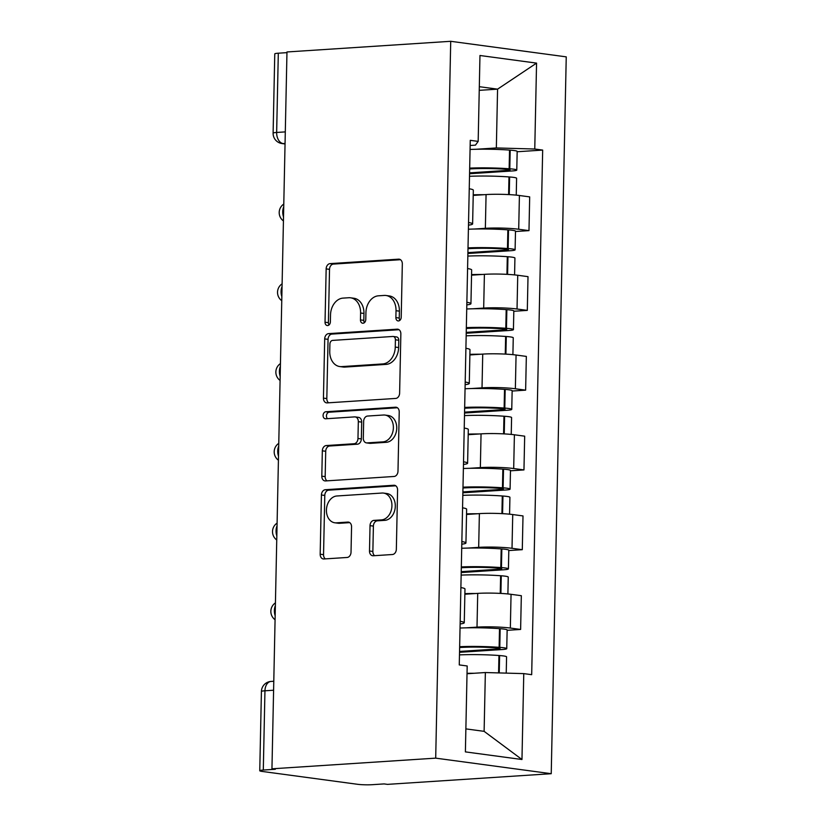 <?xml version="1.0" encoding="UTF-8"?>
<svg xmlns="http://www.w3.org/2000/svg" width="826" height="826" viewBox="0 0 826 826"><rect width="100%" height="100%" fill="white"/><g stroke="black" fill="none" stroke-linecap="round" stroke-linejoin="round"><path stroke-width="1.24" d="M398.473 320.942A3.531 2.654 -82.3 0 0 401.209 317.256L402.324 263.928A5.049 3.779 -82.3 0 0 399.185 259.178A5.049 3.779 -82.3 0 0 398.617 259.157L330.07 263.628A5.049 3.779 -82.3 0 0 326.156 268.894L325.031 322.212A3.531 2.654 -82.3 0 0 327.23 325.537A3.531 2.654 -82.3 0 0 327.623 325.558A3.531 2.654 -82.3 0 0 330.369 321.872L330.514 314.964A16.138 12.111 -82.3 0 1 343.038 298.114L348.748 297.742A16.138 12.111 -82.3 0 1 350.565 297.804A16.138 12.111 -82.3 0 1 360.601 313.013L360.456 319.91A3.531 2.654 -82.3 0 0 362.655 323.234A3.531 2.654 -82.3 0 0 363.048 323.245A3.531 2.654 -82.3 0 0 365.784 319.559L365.928 312.662A16.138 12.111 -82.3 0 1 378.453 295.811L384.173 295.44A16.138 12.111 -82.3 0 1 385.99 295.491A16.138 12.111 -82.3 0 1 396.026 310.7L395.881 317.597A3.531 2.654 -82.3 0 0 398.07 320.932A3.531 2.654 -82.3 0 0 398.473 320.942M369.501 550.994A5.049 3.779 -82.3 0 0 372.629 555.743A5.049 3.779 -82.3 0 0 373.197 555.764L392.433 554.514A5.049 3.779 -82.3 0 0 396.346 549.249L397.585 490.024A5.049 3.779 -82.3 0 0 394.456 485.275A5.049 3.779 -82.3 0 0 393.888 485.254L325.33 489.715A5.049 3.779 -82.3 0 0 321.417 494.991L320.178 554.205A5.049 3.779 -82.3 0 0 323.307 558.954A5.049 3.779 -82.3 0 0 323.875 558.975L347.116 557.467A5.049 3.779 -82.3 0 0 351.029 552.202L351.556 526.854A5.049 3.779 -82.3 0 0 348.417 522.104A5.049 3.779 -82.3 0 0 347.849 522.084L336.337 522.837A13.495 10.119 -82.3 0 1 334.809 522.786A13.495 10.119 -82.3 0 1 326.476 509.064A13.495 10.119 -82.3 0 1 336.894 495.982L382.025 493.039A13.495 10.119 -82.3 0 1 383.543 493.091A13.495 10.119 -82.3 0 1 391.885 506.813A13.495 10.119 -82.3 0 1 381.467 519.895L373.941 520.38A5.049 3.779 -82.3 0 0 370.027 525.646L369.501 550.994L372.867 551.448A5.049 3.779 -82.3 0 0 374.674 555.671M435.694 758.144L271.95 768.81L286.973 51.966L450.717 41.3L435.694 758.144L551.231 773.704L566.244 56.86L450.717 41.3M395.706 398.431A5.049 3.779 -82.3 0 0 399.619 393.166L400.858 333.941A5.049 3.779 -82.3 0 0 397.719 329.192A5.049 3.779 -82.3 0 0 397.151 329.171L328.603 333.632A5.049 3.779 -82.3 0 0 324.69 338.908L323.441 398.122A5.049 3.779 -82.3 0 0 326.58 402.871A5.049 3.779 -82.3 0 0 327.148 402.892L395.706 398.431M399.226 411.978L397.987 471.202A5.049 3.779 -82.3 0 1 394.074 476.468L325.516 480.938A5.049 3.779 -82.3 0 1 324.948 480.918A5.049 3.779 -82.3 0 1 321.81 476.168L322.336 450.82A5.049 3.779 -82.3 0 1 326.26 445.555L354.055 443.748A5.049 3.779 -82.3 0 0 357.968 438.472L358.329 421.663A5.049 3.779 -82.3 0 0 355.19 416.913A5.049 3.779 -82.3 0 0 354.622 416.893L325.671 418.782A3.531 2.654 -82.3 0 1 325.279 418.761A3.531 2.654 -82.3 0 1 323.1 415.179A3.531 2.654 -82.3 0 1 325.826 411.751L395.52 407.208A5.049 3.779 -82.3 0 1 396.088 407.228A5.049 3.779 -82.3 0 1 399.226 411.978M271.95 768.81L275.326 769.264L263.298 770.049A10.284 1.012 -178.8 0 0 259.756 770.741A10.284 1.012 -178.8 0 0 262.276 771.453L357.596 784.297A10.284 1.012 -178.8 0 0 372.092 784.7L384.121 783.915L387.487 784.37L551.231 773.704M285.3 131.892L276.648 132.459A10.284 1.012 1.2 0 0 273.107 133.151L274.769 53.897A10.284 1.012 1.2 0 1 278.31 53.205L276.648 132.459A10.284 6.722 86.3 0 0 283.173 143.59L285.042 143.838M286.952 52.637L278.31 53.205M468.538 222.514A23.644 2.333 1.2 0 1 472.617 223.918L473.329 190.166A23.644 2.333 -178.8 0 0 469.24 188.772M474.547 229.029L485.358 228.317A23.644 2.333 1.2 0 1 518.707 229.246L519.409 195.504A23.644 2.333 -178.8 0 0 486.07 194.575L473.215 195.411M519.409 195.504L529.683 196.887L528.981 230.63L515.486 231.507M472.617 223.918A23.644 2.333 1.2 0 1 468.476 225.147M518.707 229.246L528.981 230.63M466.866 302.275A23.644 2.333 1.2 0 1 470.944 303.679L471.656 269.937A23.644 2.333 -178.8 0 0 467.568 268.533M513.813 311.268L527.308 310.39L528.01 276.648L517.737 275.264A23.644 2.333 -178.8 0 0 484.397 274.335L471.543 275.172M470.944 303.679A23.644 2.333 1.2 0 1 466.814 304.908M472.875 308.79L483.685 308.088A23.644 2.333 1.2 0 1 517.035 309.007L527.308 310.39M465.193 382.035A23.644 2.333 1.2 0 1 469.282 383.44L469.984 349.697A23.644 2.333 -178.8 0 0 465.905 348.293M512.141 391.039L525.635 390.151L526.338 356.409L516.064 355.025A23.644 2.333 -178.8 0 0 482.725 354.096L469.87 354.943M469.282 383.44A23.644 2.333 1.2 0 1 465.141 384.668M471.212 388.55L482.023 387.848A23.644 2.333 1.2 0 1 515.362 388.767L525.635 390.151M463.52 461.796A23.644 2.333 1.2 0 1 467.609 463.2L468.311 429.458A23.644 2.333 -178.8 0 0 464.233 428.054M510.478 470.799L523.963 469.922L524.675 436.169L514.402 434.786A23.644 2.333 -178.8 0 0 481.052 433.867L468.208 434.703M467.609 463.2A23.644 2.333 1.2 0 1 463.469 464.439M469.54 468.311L480.35 467.609A23.644 2.333 1.2 0 1 513.689 468.538L523.963 469.922M461.858 541.567A23.644 2.333 1.2 0 1 465.936 542.971L466.638 509.219A23.644 2.333 -178.8 0 0 462.56 507.814M508.806 550.56L522.29 549.682L523.003 515.93L512.729 514.546A23.644 2.333 -178.8 0 0 479.379 513.627L466.535 514.464M465.936 542.971A23.644 2.333 1.2 0 1 461.796 544.2M467.867 548.072L478.677 547.37A23.644 2.333 1.2 0 1 512.017 548.299L522.29 549.682M460.185 621.328A23.644 2.333 1.2 0 1 464.264 622.732L464.976 588.979A23.644 2.333 -178.8 0 0 460.887 587.575M507.133 630.321L520.617 629.443L521.33 595.701L511.057 594.317A23.644 2.333 -178.8 0 0 477.717 593.388L464.862 594.224M464.264 622.732A23.644 2.333 1.2 0 1 460.123 623.96M466.194 627.843L477.005 627.13A23.644 2.333 1.2 0 1 510.344 628.059L520.617 629.443M465.864 728.883L484.119 731.34L485.358 672.54L523.767 673.613L521.97 759.507L465.389 751.887L467.186 665.983L459.266 664.92L470.262 140.327L478.171 141.391L475.456 145.139L470.149 145.49M476.22 149.258L496.343 147.947L497.572 89.156L479.317 86.689M479.245 90.344L497.572 89.156L536.559 63.117L534.763 149.021L496.343 147.947M478.171 141.391L479.968 55.497L536.559 63.117M523.767 673.613L531.686 674.677L542.672 150.084L534.763 149.021M485.358 672.54L467.02 673.737M517.159 151.747L542.672 150.084M484.119 731.34L521.97 759.507M399.867 320.343A3.531 2.654 -82.3 0 1 399.247 318.051L399.392 311.154A16.138 12.111 -82.3 0 0 389.356 295.945L385.99 295.491M350.565 297.804L353.931 298.258A16.138 12.111 -82.3 0 1 363.967 313.457L363.822 320.364A3.531 2.654 -82.3 0 0 364.442 322.646M400.517 259.705L333.436 264.083A5.049 3.779 -82.3 0 0 329.522 269.348L328.407 322.667A3.531 2.654 -82.3 0 0 329.027 324.948M399.051 329.719L331.969 334.086A5.049 3.779 -82.3 0 0 328.056 339.352L326.817 398.576A5.049 3.779 -82.3 0 0 328.624 402.799M395.406 339.806A3.531 2.654 -82.3 0 0 393.217 336.481A3.531 2.654 -82.3 0 0 392.815 336.471L332.641 340.395A3.531 2.654 -82.3 0 0 329.904 344.081L329.75 351.349A16.138 12.111 -82.3 0 0 339.785 366.558A16.138 12.111 -82.3 0 0 341.603 366.62L382.737 363.936A16.138 12.111 -82.3 0 0 395.262 347.085L395.406 339.806L398.782 340.26A3.531 2.654 -82.3 0 0 396.583 336.936L393.217 336.481M339.785 366.558L343.151 367.012A16.138 12.111 -82.3 0 0 344.969 367.074L341.603 366.62M398.782 340.26L398.628 347.54A16.138 12.111 -82.3 0 1 386.103 364.39L344.969 367.074M355.19 416.913L358.556 417.367A5.049 3.779 -82.3 0 1 361.695 422.117L361.344 438.926A5.049 3.779 -82.3 0 1 357.431 444.192L329.626 446.009A5.049 3.779 -82.3 0 0 325.712 451.275L325.176 476.623A5.049 3.779 -82.3 0 0 326.993 480.835M397.409 407.765L329.192 412.205A3.531 2.654 -82.3 0 0 326.6 414.797A3.531 2.654 -82.3 0 0 327.488 418.658M382.913 441.869A13.495 10.119 -82.3 0 0 393.331 428.787A13.495 10.119 -82.3 0 0 384.988 415.065A13.495 10.119 -82.3 0 0 383.47 415.013L367.57 416.046A5.049 3.779 -82.3 0 0 363.657 421.312L363.306 438.131A5.049 3.779 -82.3 0 0 366.434 442.881A5.049 3.779 -82.3 0 0 367.012 442.901L382.913 441.869L386.279 442.313A13.495 10.119 -82.3 0 0 396.697 429.241A13.495 10.119 -82.3 0 0 388.365 415.519L384.988 415.065M366.434 442.881L369.811 443.335A5.049 3.779 -82.3 0 0 370.378 443.355L367.012 442.901M386.279 442.313L370.378 443.355M383.543 493.091L386.919 493.545A13.495 10.119 -82.3 0 1 395.251 507.267A13.495 10.119 -82.3 0 1 384.833 520.349L377.306 520.834A5.049 3.779 -82.3 0 0 373.393 526.1L372.867 551.448M334.809 522.786L338.175 523.23A13.495 10.119 -82.3 0 0 339.703 523.281L336.337 522.837M349.749 522.631L339.703 523.281M395.778 485.802L328.696 490.169A5.049 3.779 -82.3 0 0 324.783 495.435L323.544 554.659A5.049 3.779 -82.3 0 0 325.351 558.882M469.653 168.948A32.379 3.201 1.2 0 1 469.86 168.938A32.379 3.201 1.2 0 1 506.059 169.268L506.71 169.32A6.298 0.619 1.2 0 1 510.096 169.939A6.298 0.619 1.2 0 1 507.928 170.362L469.581 172.861M469.509 176.299A39.059 3.862 1.2 0 1 508.971 176.929L509.632 176.981A12.979 1.28 1.2 0 1 516.601 178.261L516.25 195.132M469.56 173.739L512.306 170.951A12.979 1.28 -178.8 0 0 516.777 170.084A12.979 1.28 -178.8 0 0 509.797 168.793L509.146 168.752A39.059 3.862 -178.8 0 0 469.674 168.122M470.066 149.465A39.059 3.862 1.2 0 1 509.539 150.084L510.189 150.136A12.979 1.28 1.2 0 1 517.169 151.416L516.777 170.084M473.226 194.822A39.059 3.862 1.2 0 1 484.191 194.699M467.991 248.719A32.379 3.201 1.2 0 1 468.187 248.698A32.379 3.201 1.2 0 1 504.387 249.029L505.037 249.08A6.298 0.619 1.2 0 1 508.424 249.7A6.298 0.619 1.2 0 1 506.255 250.123L467.908 252.622M467.836 256.07A39.059 3.862 1.2 0 1 507.309 256.69L507.959 256.741A12.979 1.28 1.2 0 1 514.928 258.022L514.577 274.903M467.888 253.499L510.633 250.712A12.979 1.28 -178.8 0 0 515.104 249.844A12.979 1.28 -178.8 0 0 508.135 248.554L507.474 248.512A39.059 3.862 -178.8 0 0 468.001 247.883M468.394 229.225A39.059 3.862 1.2 0 1 507.866 229.845L508.517 229.896A12.979 1.28 1.2 0 1 515.496 231.177L515.104 249.844M471.553 274.583A39.059 3.862 1.2 0 1 482.518 274.459M466.318 328.48A32.379 3.201 1.2 0 1 466.525 328.469A32.379 3.201 1.2 0 1 502.714 328.8L503.375 328.841A6.298 0.619 1.2 0 1 506.751 329.46A6.298 0.619 1.2 0 1 504.583 329.894L466.236 332.382M466.163 335.831A39.059 3.862 1.2 0 1 505.636 336.45L506.286 336.502A12.979 1.28 1.2 0 1 513.256 337.782L512.905 354.664M466.215 333.26L508.961 330.483A12.979 1.28 -178.8 0 0 513.431 329.605A12.979 1.28 -178.8 0 0 506.462 328.325L505.801 328.273A39.059 3.862 -178.8 0 0 466.329 327.643M466.721 308.986A39.059 3.862 1.2 0 1 506.193 309.605L506.854 309.657A12.979 1.28 1.2 0 1 513.824 310.948L513.431 329.605M469.891 354.344A39.059 3.862 1.2 0 1 480.846 354.22M464.646 408.24A32.379 3.201 1.2 0 1 464.852 408.23A32.379 3.201 1.2 0 1 501.041 408.56L501.702 408.602A6.298 0.619 1.2 0 1 505.078 409.231A6.298 0.619 1.2 0 1 502.91 409.655L464.563 412.153M464.491 415.592A39.059 3.862 1.2 0 1 503.963 416.221L504.614 416.263A12.979 1.28 1.2 0 1 511.593 417.553L511.232 434.424M464.542 413.031L507.288 410.243A12.979 1.28 -178.8 0 0 511.759 409.366A12.979 1.28 -178.8 0 0 504.789 408.085L504.139 408.034A39.059 3.862 -178.8 0 0 464.666 407.414M465.059 388.747A39.059 3.862 1.2 0 1 504.521 389.376L505.182 389.418A12.979 1.28 1.2 0 1 512.151 390.708L511.759 409.366M468.218 434.104A39.059 3.862 1.2 0 1 479.183 433.98M462.973 488.001A32.379 3.201 1.2 0 1 463.18 487.99A32.379 3.201 1.2 0 1 499.379 488.321L500.029 488.362A6.298 0.619 1.2 0 1 503.406 488.992A6.298 0.619 1.2 0 1 501.237 489.415L462.89 491.914M462.818 495.352A39.059 3.862 1.2 0 1 502.291 495.982L502.951 496.023A12.979 1.28 1.2 0 1 509.921 497.314L509.57 514.185M462.87 492.792L505.626 490.004A12.979 1.28 -178.8 0 0 510.086 489.126A12.979 1.28 -178.8 0 0 503.117 487.846L502.466 487.794A39.059 3.862 -178.8 0 0 462.994 487.175M463.386 468.507A39.059 3.862 1.2 0 1 502.858 469.137L503.509 469.178A12.979 1.28 1.2 0 1 510.478 470.469L510.086 489.126M466.545 513.865A39.059 3.862 1.2 0 1 477.511 513.751M461.3 567.761A32.379 3.201 1.2 0 1 461.507 567.751A32.379 3.201 1.2 0 1 497.706 568.082L498.357 568.133A6.298 0.619 1.2 0 1 501.743 568.753A6.298 0.619 1.2 0 1 499.575 569.176L461.218 571.675M461.145 575.113A39.059 3.862 1.2 0 1 500.618 575.743L501.279 575.784A12.979 1.28 1.2 0 1 508.248 577.075L507.897 593.946M461.207 572.552L503.953 569.764A12.979 1.28 -178.8 0 0 508.424 568.897A12.979 1.28 -178.8 0 0 501.444 567.607L500.793 567.565A39.059 3.862 -178.8 0 0 461.321 566.935M461.713 548.278A39.059 3.862 1.2 0 1 501.186 548.898L501.836 548.949A12.979 1.28 1.2 0 1 508.806 550.23L508.424 568.897M464.873 593.636A39.059 3.862 1.2 0 1 475.838 593.512M459.638 647.532A32.379 3.201 1.2 0 1 459.834 647.512A32.379 3.201 1.2 0 1 496.034 647.842L496.684 647.894A6.298 0.619 1.2 0 1 500.071 648.513A6.298 0.619 1.2 0 1 497.902 648.937L459.555 651.435M459.483 654.884A39.059 3.862 1.2 0 1 498.956 655.503L499.606 655.555A12.979 1.28 1.2 0 1 506.575 656.835L506.235 673.128M459.535 652.313L502.28 649.525A12.979 1.28 -178.8 0 0 506.751 648.658A12.979 1.28 -178.8 0 0 499.782 647.367L499.121 647.326A39.059 3.862 -178.8 0 0 459.648 646.696M460.041 628.039A39.059 3.862 1.2 0 1 499.513 628.658L500.164 628.71A12.979 1.28 1.2 0 1 507.143 629.99L506.751 648.658M467.031 673.314A39.059 3.862 1.2 0 1 474.165 673.273M285.053 143.466L283.173 143.59A10.284 7.713 -82.3 0 1 282.017 143.548L285.042 143.961M512.017 548.299L512.729 514.546M513.689 468.538L514.402 434.786M515.362 388.767L516.064 355.025M517.035 309.007L517.737 275.264M510.344 628.059L511.057 594.317M477.005 627.13L477.717 593.388M478.677 547.37L479.379 513.627M480.35 467.609L481.052 433.867M482.023 387.848L482.725 354.096M483.685 308.088L484.397 274.335M485.358 228.317L486.07 194.575M283.731 206.768A10.284 6.722 86.3 0 0 283.514 216.887M282.058 286.529A10.284 6.722 86.3 0 0 281.842 296.648M280.386 366.3A10.284 6.722 86.3 0 0 280.179 376.419M278.713 446.061A10.284 6.722 86.3 0 0 278.507 456.179M277.04 525.821A10.284 6.722 86.3 0 0 276.834 535.94M275.378 605.582A10.284 6.722 86.3 0 0 275.161 615.7M273.602 690.226L264.95 690.794L263.298 770.049M273.788 681.264L271.021 681.44A10.284 6.722 86.3 0 0 264.95 690.794A10.284 1.012 1.2 0 0 261.419 691.486L259.756 770.741M399.392 311.154L396.026 310.7M363.822 320.364L360.456 319.91M363.967 313.457L360.601 313.013M328.407 322.667L325.031 322.212M329.522 269.348L326.156 268.894M333.436 264.083L330.07 263.628M399.743 259.312L398.617 259.157M399.247 318.051L395.881 317.597M326.817 398.576L323.441 398.122M328.056 339.352L324.69 338.908M331.969 334.086L328.603 333.632M398.277 329.326L397.151 329.171M386.103 364.39L382.737 363.936M398.628 347.54L395.262 347.085M325.176 476.623L321.81 476.168M325.712 451.275L322.336 450.82M329.626 446.009L326.26 445.555M357.431 444.192L354.055 443.748M361.344 438.926L357.968 438.472M361.695 422.117L358.329 421.663M329.192 412.205L325.826 411.751M396.645 407.363L395.52 407.208M373.393 526.1L370.027 525.646M377.306 520.834L373.941 520.38M384.833 520.349L381.467 519.895M348.975 522.228L347.849 522.084M323.544 554.659L320.178 554.205M324.783 495.435L321.417 494.991M328.696 490.169L325.33 489.715M395.004 485.409L393.888 485.254M509.26 194.616L509.632 176.981M509.797 168.793L510.189 150.136M509.146 168.752L509.539 150.084M507.928 170.362L507.949 169.423M508.61 194.575L508.971 176.929M507.587 274.377L507.959 256.741M508.135 248.554L508.517 229.896M507.474 248.512L507.866 229.845M506.255 250.123L506.276 249.184M506.937 274.335L507.309 256.69M505.915 354.137L506.286 336.502M506.462 328.325L506.854 309.657M505.801 328.273L506.193 309.605M504.583 329.894L504.603 328.954M505.264 354.106L505.636 336.45M504.252 433.898L504.614 416.263M504.789 408.085L505.182 389.418M504.139 408.034L504.521 389.376M502.91 409.655L502.931 408.715M503.592 433.867L503.963 416.221M502.58 513.658L502.951 496.023M503.117 487.846L503.509 469.178M502.466 487.794L502.858 469.137M501.237 489.415L501.258 488.476M501.919 513.627L502.291 495.982M500.907 593.429L501.279 575.784M501.444 567.607L501.836 548.949M500.793 567.565L501.186 548.898M499.575 569.176L499.596 568.236M500.257 593.388L500.618 575.743M499.245 672.932L499.606 655.555M499.782 647.367L500.164 628.71M499.121 647.326L499.513 628.658M497.902 648.937L497.923 647.997M498.584 672.911L498.956 655.503M283.783 204.063A10.284 10.284 0 0 0 283.432 220.934M282.11 283.824A10.284 10.284 0 0 0 281.759 300.695M280.448 363.585A10.284 10.284 0 0 0 280.086 380.456M278.775 443.345A10.284 10.284 0 0 0 278.424 460.216M277.102 523.106A10.284 10.284 0 0 0 276.751 539.987M275.43 602.877A10.284 10.284 0 0 0 275.079 619.748M271.021 681.44A10.284 10.284 0 0 0 261.419 691.486M273.107 133.151A10.284 10.284 0 0 0 282.017 143.548"/></g></svg>
